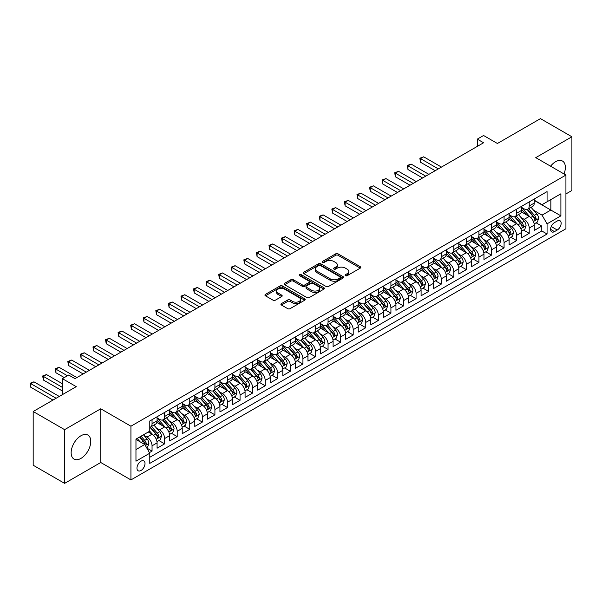 <?xml version="1.0" encoding="UTF-8"?>
<svg xmlns="http://www.w3.org/2000/svg" width="602" height="602" viewBox="0 0 602 602"><rect width="100%" height="100%" fill="white"/><g stroke="black" fill="none" stroke-linecap="round" stroke-linejoin="round"><path stroke-width="0.9" d="M345.45 275.686A1.219 0.707 0 0 0 347.173 275.686L360.289 268.116A1.746 1.008 0 0 0 360.794 267.408A1.746 1.008 0 0 0 360.289 266.694L338.076 253.871A1.746 1.008 0 0 0 335.607 253.871L322.491 261.441A1.219 0.707 0 0 0 322.138 261.938A1.219 0.707 0 0 0 322.491 262.434A1.219 0.707 0 0 0 324.222 262.434L325.915 261.456A5.584 3.221 0 0 1 333.817 261.456L335.668 262.525A5.584 3.221 0 0 1 337.301 264.805A5.584 3.221 0 0 1 335.668 267.085L333.967 268.063A1.219 0.707 0 0 0 333.613 268.567A1.219 0.707 0 0 0 333.967 269.064A1.219 0.707 0 0 0 335.698 269.064L337.391 268.086A5.584 3.221 0 0 1 345.292 268.086L347.143 269.154A5.584 3.221 0 0 1 348.776 271.434A5.584 3.221 0 0 1 347.143 273.714L345.45 274.693A1.219 0.707 0 0 0 345.089 275.189A1.219 0.707 0 0 0 345.45 275.686L345.45 274.693M80.954 458.4A13.869 8.007 120 0 0 90.014 446.18A13.869 8.007 120 0 0 87.892 435.065A13.869 8.007 120 0 0 80.954 435.758A13.869 8.007 120 0 0 71.894 447.978A13.869 8.007 120 0 0 74.023 459.085A13.869 8.007 120 0 0 80.954 458.4M563.999 173.948A13.869 8.007 120 0 0 562.494 161.058A13.869 8.007 120 0 0 555.556 161.742A13.869 8.007 120 0 0 550.567 166.197M140.988 470.486A5.689 3.288 120 0 0 144.706 465.474A5.689 3.288 120 0 0 143.833 460.914A5.689 3.288 120 0 0 140.988 461.192A5.689 3.288 120 0 0 137.271 466.211A5.689 3.288 120 0 0 138.144 470.772A5.689 3.288 120 0 0 140.988 470.486M281.427 303.596A1.746 1.008 0 0 0 280.916 304.311A1.746 1.008 0 0 0 281.427 305.026L287.666 308.623A1.746 1.008 0 0 0 290.134 308.623L304.695 300.217A1.746 1.008 0 0 0 305.206 299.503A1.746 1.008 0 0 0 304.695 298.788L282.481 285.965A1.746 1.008 0 0 0 280.013 285.965L265.452 294.37A1.746 1.008 0 0 0 264.94 295.085A1.746 1.008 0 0 0 265.452 295.8L272.977 300.142A1.746 1.008 0 0 0 275.445 300.142L281.676 296.545A1.746 1.008 0 0 0 282.188 295.83A1.746 1.008 0 0 0 281.676 295.123L277.943 292.963A4.665 2.694 0 0 1 276.574 291.059A4.665 2.694 0 0 1 279.456 288.569A4.665 2.694 0 0 1 284.543 289.156L299.171 297.599A4.665 2.694 0 0 1 300.541 299.503A4.665 2.694 0 0 1 297.659 301.993A4.665 2.694 0 0 1 292.564 301.406L290.134 299.999A1.746 1.008 0 0 0 287.666 299.999L281.427 303.596L281.427 305.026L287.666 301.452L287.666 299.999M565.925 193.934L571.9 190.488L571.9 136.774L540.468 118.632L497.41 143.487L483.579 135.503L477.296 139.137L483.579 142.764L74.979 378.666L68.696 375.038L62.412 378.666L62.412 394.634M64.61 429.655L64.61 483.368L100.752 462.502L100.752 408.788L64.61 429.655L33.178 411.512L76.243 386.65L62.412 378.666M100.752 408.788L130.927 426.208L565.925 175.062L565.925 228.775L130.927 479.922L130.927 426.208M571.9 136.774L535.757 157.641L565.925 175.062M326.043 286.462A1.746 1.008 0 0 0 328.511 286.462L343.072 278.056A1.746 1.008 0 0 0 343.584 277.341A1.746 1.008 0 0 0 343.072 276.634L320.858 263.811A1.746 1.008 0 0 0 318.39 263.811L303.829 272.217A1.746 1.008 0 0 0 303.318 272.924A1.746 1.008 0 0 0 303.829 273.639L326.043 286.462M300.059 275.949A1.219 0.707 0 0 1 301.301 276.122L323.861 289.148L309.323 297.546A1.746 1.008 0 0 1 306.854 297.546L284.641 284.716L284.641 283.294A1.746 1.008 0 0 0 284.129 284.009A1.746 1.008 0 0 0 284.641 284.716M284.641 283.294L290.871 279.697A1.746 1.008 0 0 1 293.34 279.697L302.347 284.897A1.746 1.008 0 0 0 304.815 284.897L308.946 282.511A1.746 1.008 0 0 0 309.458 281.796A1.746 1.008 0 0 0 308.946 281.089L299.57 275.671A1.219 0.707 0 0 1 299.217 275.174A1.219 0.707 0 0 1 299.969 274.52A1.219 0.707 0 0 1 301.301 274.67L323.884 287.711A1.746 1.008 0 0 1 324.395 288.426A1.746 1.008 0 0 1 323.884 289.133L323.884 287.711M64.61 483.368L33.178 465.226L33.178 411.512M149.439 452.614L152.05 451.109L146.835 448.091M143.863 435.276L147.023 437.097A7.111 4.109 60 0 1 152.05 445.811L157.077 442.906L157.077 448.204L164.624 443.847L158.905 440.544M156.437 428.014L159.59 429.836A7.111 4.109 60 0 1 164.624 438.549L169.651 435.645L169.651 440.942L177.199 436.585L171.472 433.289M169.011 420.76L172.164 422.581A7.111 4.109 60 0 1 177.199 431.288L182.225 428.383L182.225 433.688L189.765 429.331L184.046 426.028M181.578 413.499L184.739 415.32A7.111 4.109 60 0 1 189.765 424.034L194.8 421.129L194.8 426.427L202.34 422.07L196.621 418.766M194.153 406.237L197.313 408.066A7.111 4.109 60 0 1 202.34 416.772L207.366 413.867L207.366 419.165L214.914 414.816L209.195 411.512M206.727 398.983L209.88 400.804A7.111 4.109 60 0 1 214.914 409.518L219.941 406.613L219.941 411.911L227.481 407.554L221.762 404.251M219.301 391.721L222.454 393.542A7.111 4.109 60 0 1 227.481 402.256L232.515 399.352L232.515 404.649L240.055 400.3L234.336 396.996M231.868 384.467L235.028 386.288A7.111 4.109 60 0 1 240.055 394.995L245.082 392.098L245.082 397.395L252.629 393.038L246.91 389.735M244.442 377.206L247.603 379.027A7.111 4.109 60 0 1 252.629 387.741L257.656 384.836L257.656 390.134L265.204 385.777L259.477 382.481M257.016 369.952L260.169 371.773A7.111 4.109 60 0 1 265.204 380.479L270.23 377.574L270.23 382.88L277.77 378.523L272.051 375.219M269.591 362.69L272.744 364.511A7.111 4.109 60 0 1 277.77 373.225L282.805 370.32L282.805 375.618L290.345 371.261L284.626 367.957M282.157 355.428L285.318 357.257A7.111 4.109 60 0 1 290.345 365.963L295.371 363.059L295.371 368.356L302.919 364.007L297.2 360.703M294.732 348.174L297.885 349.995A7.111 4.109 60 0 1 302.919 358.702L307.946 355.805L307.946 361.102L315.493 356.745L309.767 353.442M307.306 340.913L310.459 342.734A7.111 4.109 60 0 1 315.493 351.448L320.52 348.543L320.52 353.841L328.06 349.484L322.341 346.188M319.873 333.658L323.033 335.48A7.111 4.109 60 0 1 328.06 344.186L333.094 341.281L333.094 346.586L340.634 342.229L334.915 338.926M332.447 326.397L335.607 328.218A7.111 4.109 60 0 1 340.634 336.932L345.661 334.027L345.661 339.325L353.208 334.968L347.489 331.664M345.021 319.135L348.174 320.964A7.111 4.109 60 0 1 353.208 329.67L358.235 326.766L358.235 332.063L365.775 327.714L360.056 324.41M357.596 311.881L360.748 313.702A7.111 4.109 60 0 1 365.775 322.416L370.809 319.512L370.809 324.809L378.349 320.452L372.63 317.149M370.162 304.62L373.323 306.441A7.111 4.109 60 0 1 378.349 315.155L383.376 312.25L383.376 317.547L390.924 313.198L385.205 309.895M382.737 297.365L385.897 299.186A7.111 4.109 60 0 1 390.924 307.893L395.95 304.996L395.95 310.293L403.498 305.936L397.772 302.633M395.311 290.104L398.464 291.925A7.111 4.109 60 0 1 403.498 300.639L408.525 297.734L408.525 303.032L416.065 298.675L410.346 295.371M407.885 282.85L411.038 284.671A7.111 4.109 60 0 1 416.065 293.377L421.099 290.473L421.099 295.778L428.639 291.421L422.92 288.117M420.452 275.588L423.612 277.409A7.111 4.109 60 0 1 428.639 286.123L433.666 283.218L433.666 288.516L441.213 284.159L435.494 280.856M433.026 268.326L436.179 270.155A7.111 4.109 60 0 1 441.213 278.861L446.24 275.957L446.24 281.254L453.788 276.905L448.061 273.601M445.6 261.072L448.753 262.893A7.111 4.109 60 0 1 453.788 271.6L458.814 268.703L458.814 274L466.354 269.643L460.635 266.34M458.167 253.811L461.328 255.632A7.111 4.109 60 0 1 466.354 264.346L471.389 261.441L471.389 266.739L478.929 262.382L473.21 259.086M470.741 246.557L473.902 248.378A7.111 4.109 60 0 1 478.929 257.084L483.955 254.179L483.955 259.485L491.503 255.128L485.784 251.824M483.316 239.295L486.469 241.116A7.111 4.109 60 0 1 491.503 249.83L496.53 246.925L496.53 252.223L504.07 247.866L498.351 244.562M495.89 232.033L499.043 233.862A7.111 4.109 60 0 1 504.07 242.568L509.104 239.664L509.104 244.961L516.644 240.612L510.925 237.308M508.457 224.779L511.617 226.6A7.111 4.109 60 0 1 516.644 235.314L521.671 232.41L521.671 237.707L529.218 233.35L529.218 228.053A7.111 4.109 -120 0 0 524.192 219.339L521.031 217.518M523.499 230.047L529.218 233.35M157.077 442.906A7.111 4.109 -120 0 0 152.05 434.192L148.28 432.018M169.651 435.645A7.111 4.109 -120 0 0 164.624 426.938L156.851 422.446M182.225 428.383A7.111 4.109 -120 0 0 177.199 419.677L169.418 415.184M194.8 421.129A7.111 4.109 -120 0 0 189.765 412.415L181.992 407.93M207.366 413.867A7.111 4.109 -120 0 0 202.34 405.161L194.566 400.669M219.941 406.613A7.111 4.109 -120 0 0 214.914 397.899L207.133 393.415M232.515 399.352A7.111 4.109 -120 0 0 227.481 390.645L219.707 386.153M245.082 392.098A7.111 4.109 -120 0 0 240.055 383.384L232.282 378.899M257.656 384.836A7.111 4.109 -120 0 0 252.629 376.122L244.856 371.637M270.23 377.574A7.111 4.109 -120 0 0 265.204 368.868L257.423 364.376M282.805 370.32A7.111 4.109 -120 0 0 277.77 361.606L269.997 357.121M295.371 363.059A7.111 4.109 -120 0 0 290.345 354.352L282.571 349.86M307.946 355.805A7.111 4.109 -120 0 0 302.919 347.091L295.146 342.606M320.52 348.543A7.111 4.109 -120 0 0 315.493 339.837L307.712 335.344M333.094 341.281A7.111 4.109 -120 0 0 328.06 332.575L320.287 328.082M345.661 334.027A7.111 4.109 -120 0 0 340.634 325.313L332.861 320.828M358.235 326.766A7.111 4.109 -120 0 0 353.208 318.059L345.428 313.567M370.809 319.512A7.111 4.109 -120 0 0 365.775 310.798L358.002 306.313M383.376 312.25A7.111 4.109 -120 0 0 378.349 303.543L370.576 299.051M395.95 304.996A7.111 4.109 -120 0 0 390.924 296.282L383.15 291.797M408.525 297.734A7.111 4.109 -120 0 0 403.498 289.02L395.717 284.535M421.099 290.473A7.111 4.109 -120 0 0 416.065 281.766L408.291 277.274M433.666 283.218A7.111 4.109 -120 0 0 428.639 274.504L420.866 270.02M446.24 275.957A7.111 4.109 -120 0 0 441.213 267.25L433.44 262.758M458.814 268.703A7.111 4.109 -120 0 0 453.788 259.989L446.007 255.504M471.389 261.441A7.111 4.109 -120 0 0 466.354 252.735L458.581 248.242M483.955 254.179A7.111 4.109 -120 0 0 478.929 245.473L471.155 240.981M496.53 246.925A7.111 4.109 -120 0 0 491.503 238.211L483.722 233.726M509.104 239.664A7.111 4.109 -120 0 0 504.07 230.957L496.296 226.465M521.671 232.41A7.111 4.109 -120 0 0 516.644 223.696L508.871 219.211M557.256 221.009L554.487 222.612A5.508 3.183 120 0 0 550.89 227.466A5.508 3.183 120 0 0 551.733 231.883A5.508 3.183 120 0 0 554.487 231.612L557.256 230.009A5.508 3.183 120 0 0 560.853 225.156A5.508 3.183 120 0 0 560.01 220.738A5.508 3.183 120 0 0 557.256 221.009M135.962 449.581L144.758 444.502L149.785 453.208L149.785 463.374L547.067 234.005L547.067 223.839L542.041 215.132L533.605 210.264M149.785 453.208L135.962 461.192L135.962 439.129L149.785 431.145L149.785 420.986L547.067 191.617L547.067 201.775L560.898 193.791L560.898 215.855L547.067 223.839M157.077 417.931L159.59 419.383A7.111 4.109 60 0 0 163.15 419.737L168.176 416.832A7.111 4.109 -120 0 0 169.651 413.582L169.651 409.518M169.651 410.677L172.164 412.129A7.111 4.109 60 0 0 175.724 412.483L180.75 409.578A7.111 4.109 -120 0 0 182.225 406.32L182.225 402.256M182.225 403.415L184.739 404.868A7.111 4.109 60 0 0 188.291 405.221L193.325 402.317A7.111 4.109 -120 0 0 194.8 399.066L194.8 394.995M194.8 396.161L197.313 397.613A7.111 4.109 60 0 0 200.865 397.96L205.899 395.062A7.111 4.109 -120 0 0 207.366 391.804L207.366 387.741M207.366 388.9L209.88 390.352A7.111 4.109 60 0 0 213.439 390.706L218.466 387.801A7.111 4.109 -120 0 0 219.941 384.543L219.941 380.479M219.941 381.645L222.454 383.09A7.111 4.109 60 0 0 226.013 383.444L231.04 380.539A7.111 4.109 -120 0 0 232.515 377.288L232.515 373.225M232.515 374.384L235.028 375.836A7.111 4.109 60 0 0 238.58 376.19L243.614 373.285A7.111 4.109 -120 0 0 245.082 370.027L245.082 365.963M245.082 367.122L247.603 368.575A7.111 4.109 60 0 0 251.154 368.928L256.181 366.024A7.111 4.109 -120 0 0 257.656 362.773L257.656 358.702M257.656 359.868L260.169 361.32A7.111 4.109 60 0 0 263.729 361.674L268.755 358.769A7.111 4.109 -120 0 0 270.23 355.511L270.23 351.448M270.23 352.606L272.744 354.059A7.111 4.109 60 0 0 276.303 354.412L281.33 351.508A7.111 4.109 -120 0 0 282.805 348.249L282.805 344.186M282.805 345.352L285.318 346.805A7.111 4.109 60 0 0 288.87 347.151L293.904 344.246A7.111 4.109 -120 0 0 295.371 340.995L295.371 336.932M295.371 338.091L297.885 339.543A7.111 4.109 60 0 0 301.444 339.897L306.471 336.992A7.111 4.109 -120 0 0 307.946 333.734L307.946 329.67M307.946 330.829L310.459 332.281A7.111 4.109 60 0 0 314.018 332.635L319.045 329.73A7.111 4.109 -120 0 0 320.52 326.48L320.52 322.409M320.52 323.575L323.033 325.027A7.111 4.109 60 0 0 326.585 325.381L331.619 322.476A7.111 4.109 -120 0 0 333.094 319.218L333.094 315.155M333.094 316.313L335.607 317.766A7.111 4.109 60 0 0 339.159 318.119L344.193 315.215A7.111 4.109 -120 0 0 345.661 311.964L345.661 307.893M345.661 309.059L348.174 310.512A7.111 4.109 60 0 0 351.734 310.858L356.76 307.961A7.111 4.109 -120 0 0 358.235 304.702L358.235 300.639M358.235 301.798L360.748 303.25A7.111 4.109 60 0 0 364.308 303.604L369.335 300.699A7.111 4.109 -120 0 0 370.809 297.441L370.809 293.377M370.809 294.544L373.323 295.988A7.111 4.109 60 0 0 376.875 296.342L381.909 293.437A7.111 4.109 -120 0 0 383.376 290.187L383.376 286.123M383.376 287.282L385.897 288.734A7.111 4.109 60 0 0 389.449 289.088L394.476 286.183A7.111 4.109 -120 0 0 395.95 282.925L395.95 278.861M395.95 280.02L398.464 281.473A7.111 4.109 60 0 0 402.023 281.826L407.05 278.922A7.111 4.109 -120 0 0 408.525 275.671L408.525 271.6M408.525 272.766L411.038 274.219A7.111 4.109 60 0 0 414.597 274.565L419.624 271.668A7.111 4.109 -120 0 0 421.099 268.409L421.099 264.346M421.099 265.505L423.612 266.957A7.111 4.109 60 0 0 427.164 267.311L432.198 264.406A7.111 4.109 -120 0 0 433.666 261.148L433.666 257.084M433.666 258.25L436.179 259.695A7.111 4.109 60 0 0 439.738 260.049L444.765 257.144A7.111 4.109 -120 0 0 446.24 253.893L446.24 249.83M446.24 250.989L448.753 252.441A7.111 4.109 60 0 0 452.313 252.795L457.339 249.89A7.111 4.109 -120 0 0 458.814 246.632L458.814 242.568M458.814 243.727L461.328 245.18A7.111 4.109 60 0 0 464.887 245.533L469.914 242.629A7.111 4.109 -120 0 0 471.389 239.378L471.389 235.307M471.389 236.473L473.902 237.925A7.111 4.109 60 0 0 477.454 238.279L482.488 235.374A7.111 4.109 -120 0 0 483.955 232.116L483.955 228.053M483.955 229.212L486.469 230.664A7.111 4.109 60 0 0 490.028 231.017L495.055 228.113A7.111 4.109 -120 0 0 496.53 224.855L496.53 220.791M496.53 221.957L499.043 223.41A7.111 4.109 60 0 0 502.602 223.756L507.629 220.859A7.111 4.109 -120 0 0 509.104 217.6L509.104 213.537M509.104 214.696L511.617 216.148A7.111 4.109 60 0 0 515.169 216.502L520.203 213.597A7.111 4.109 -120 0 0 521.671 210.339L521.671 206.275M149.785 457.279L541.792 230.957L541.792 226.096L534.245 230.446L534.245 225.148A7.111 4.109 -120 0 0 529.218 216.442L521.445 211.949M521.671 207.434L524.192 208.886A7.111 4.109 -120 0 0 527.743 209.24A7.111 4.109 -120 0 0 529.218 205.989L529.218 201.918M527.743 209.24L532.77 206.335A7.111 4.109 -120 0 0 534.245 203.085L534.245 199.021M152.05 419.677L152.05 423.74A7.111 4.109 60 0 1 150.575 426.999A7.111 4.109 60 0 1 149.785 427.285M150.575 426.999L155.609 424.094A7.111 4.109 -120 0 0 157.077 420.836L157.077 416.772M164.624 412.415L164.624 416.486A7.111 4.109 60 0 1 163.15 419.737M177.199 405.161L177.199 409.225A7.111 4.109 60 0 1 175.724 412.483M189.765 397.899L189.765 401.963A7.111 4.109 60 0 1 188.291 405.221M202.34 390.645L202.34 394.709A7.111 4.109 60 0 1 200.865 397.96M214.914 383.384L214.914 387.447A7.111 4.109 60 0 1 213.439 390.706M227.481 376.122L227.481 380.193A7.111 4.109 60 0 1 226.013 383.444M240.055 368.868L240.055 372.931A7.111 4.109 60 0 1 238.58 376.19M252.629 361.606L252.629 365.67A7.111 4.109 60 0 1 251.154 368.928M265.204 354.352L265.204 358.416A7.111 4.109 60 0 1 263.729 361.674M277.77 347.091L277.77 351.154A7.111 4.109 60 0 1 276.303 354.412M290.345 339.829L290.345 343.9A7.111 4.109 60 0 1 288.87 347.151M302.919 332.575L302.919 336.638A7.111 4.109 60 0 1 301.444 339.897M315.493 325.313L315.493 329.384A7.111 4.109 60 0 1 314.018 332.635M328.06 318.059L328.06 322.123A7.111 4.109 60 0 1 326.585 325.381M340.634 310.798L340.634 314.861A7.111 4.109 60 0 1 339.159 318.119M353.208 303.543L353.208 307.607A7.111 4.109 60 0 1 351.734 310.858M365.775 296.282L365.775 300.345A7.111 4.109 60 0 1 364.308 303.604M378.349 289.02L378.349 293.091A7.111 4.109 60 0 1 376.875 296.342M390.924 281.766L390.924 285.83A7.111 4.109 60 0 1 389.449 289.088M403.498 274.504L403.498 278.568A7.111 4.109 60 0 1 402.023 281.826M416.065 267.25L416.065 271.314A7.111 4.109 60 0 1 414.597 274.565M428.639 259.989L428.639 264.052A7.111 4.109 60 0 1 427.164 267.311M441.213 252.727L441.213 256.798A7.111 4.109 60 0 1 439.738 260.049M453.788 245.473L453.788 249.537A7.111 4.109 60 0 1 452.313 252.795M466.354 238.211L466.354 242.275A7.111 4.109 60 0 1 464.887 245.533M478.929 230.957L478.929 235.021A7.111 4.109 60 0 1 477.454 238.279M491.503 223.696L491.503 227.759A7.111 4.109 60 0 1 490.028 231.017M504.07 216.442L504.07 220.505A7.111 4.109 60 0 1 502.602 223.756M516.644 209.18L516.644 213.243A7.111 4.109 60 0 1 515.169 216.502M516.644 235.314L516.644 240.612M504.07 242.568L504.07 247.866M491.503 249.83L491.503 255.128M478.929 257.084L478.929 262.382M466.354 264.346L466.354 269.643M453.788 271.6L453.788 276.905M441.213 278.861L441.213 284.159M428.639 286.123L428.639 291.421M416.065 293.377L416.065 298.675M403.498 300.639L403.498 305.936M390.924 307.893L390.924 313.198M378.349 315.155L378.349 320.452M365.775 322.416L365.775 327.714M353.208 329.67L353.208 334.968M340.634 336.932L340.634 342.229M328.06 344.186L328.06 349.484M315.493 351.448L315.493 356.745M302.919 358.702L302.919 364.007M290.345 365.963L290.345 371.261M277.77 373.225L277.77 378.523M265.204 380.479L265.204 385.777M252.629 387.741L252.629 393.038M240.055 394.995L240.055 400.3M227.481 402.256L227.481 407.554M214.914 409.518L214.914 414.816M202.34 416.772L202.34 422.07M189.765 424.034L189.765 429.331M177.199 431.288L177.199 436.585M164.624 438.549L164.624 443.847M152.05 445.811L152.05 451.109M144.758 444.502L135.962 439.422M542.041 215.132L550.845 210.053L550.845 199.601L560.898 193.791M534.245 200.466L560.898 215.855M534.245 200.18L542.041 204.68L547.067 201.775M100.752 462.502L130.927 479.922M477.296 139.137L477.296 146.391M536.066 222.793L541.792 226.096M541.792 230.957L547.067 234.005M345.932 275.859L347.143 275.167A5.584 3.221 0 0 0 348.776 272.887L348.776 271.434M337.301 264.805L337.301 266.257A5.584 3.221 0 0 1 335.668 268.537L334.456 269.237M360.259 268.131L338.076 255.323A1.746 1.008 0 0 0 335.607 255.323L322.981 262.607M343.05 278.071L320.858 265.256A1.746 1.008 0 0 0 318.39 265.256L303.852 273.654M339.987 277.846A1.219 0.707 0 0 0 340.341 277.341A1.219 0.707 0 0 0 339.987 276.845L320.49 265.587A1.219 0.707 0 0 0 318.759 265.587L316.968 266.626A5.584 3.221 0 0 0 315.335 268.906A5.584 3.221 0 0 0 316.968 271.178L330.302 278.877A5.584 3.221 0 0 0 338.196 278.877L339.987 277.846L339.987 279.298A1.219 0.707 0 0 0 340.341 278.794L340.341 277.341M315.335 268.906L315.335 270.351A5.584 3.221 0 0 0 316.968 272.631L316.968 271.178M339.987 279.298L338.196 280.329A5.584 3.221 0 0 1 330.302 280.329L316.968 272.631M284.663 284.731L290.871 281.149L290.871 279.697M309.458 281.796L309.458 283.249A1.746 1.008 0 0 1 308.946 283.963L304.815 286.349A1.746 1.008 0 0 1 302.347 286.349L293.34 281.149A1.746 1.008 0 0 0 290.871 281.149M311.693 290.292A4.665 2.694 0 0 0 316.78 290.879A4.665 2.694 0 0 0 319.662 288.388A4.665 2.694 0 0 0 318.3 286.484L313.145 283.504A1.746 1.008 0 0 0 310.677 283.504L306.546 285.897A1.746 1.008 0 0 0 306.034 286.605A1.746 1.008 0 0 0 306.546 287.32L311.693 290.292L311.693 291.744A4.665 2.694 0 0 0 316.78 292.331A4.665 2.694 0 0 0 319.662 289.84L319.662 288.388M306.034 286.605L306.034 288.057A1.746 1.008 0 0 0 306.546 288.772L306.546 287.32M311.693 291.744L306.546 288.772M300.541 299.503L300.541 300.955A4.665 2.694 0 0 1 297.659 303.446A4.665 2.694 0 0 1 292.564 302.859L290.134 301.452A1.746 1.008 0 0 0 287.666 301.452M276.574 291.059L276.574 292.512A4.665 2.694 0 0 0 277.943 294.416L277.943 292.963M281.676 295.123L281.676 296.545L277.943 294.416M304.672 300.232L282.481 287.417A1.746 1.008 0 0 0 280.013 287.417L265.474 295.808M534.14 223.906L537.39 222.025L538.647 218.398A4.711 2.717 -120 0 0 536.811 213.973L531.069 207.321M529.918 216.901L523.1 209.014A13.605 7.856 -120 0 0 521.671 207.517M526.178 214.688L522.37 210.271A11.287 6.517 -120 0 0 521.671 209.511M441.462 167.078L423.673 156.813L420.527 158.627L420.527 162.254L435.178 170.712M527.104 209.496L532.913 216.223A4.711 2.717 60 0 1 534.591 219.467C535.298 220.415 535.803 220.129 536.104 218.601A4.711 2.717 -120 0 0 534.425 215.35L528.676 208.706M527.442 209.391L533.688 216.615A2.4 1.385 60 0 1 534.29 217.555L536.104 218.601M534.591 219.467L534.937 220.031M420.527 162.254L419.842 158.228L438.316 168.899M419.842 158.228L423.673 156.813M521.565 231.16L524.816 229.287L526.073 225.66A4.711 2.717 -120 0 0 524.237 221.235L518.495 214.583M517.344 224.155L510.534 216.268A13.605 7.856 -120 0 0 509.104 214.771M513.611 221.942L509.796 217.533A11.287 6.517 -120 0 0 509.104 216.773M428.887 174.339L411.098 164.068L407.96 165.881L407.96 169.516L422.604 177.966M514.529 216.758L520.339 223.485A4.711 2.717 60 0 1 522.024 226.728C522.732 227.676 523.236 227.383 523.529 225.855A4.711 2.717 -120 0 0 521.851 222.612L516.11 215.96M514.876 216.645L521.114 223.876A2.4 1.385 60 0 1 521.723 224.809L523.529 225.855M522.024 226.728L522.363 227.285M407.96 169.516L407.268 165.482L425.749 176.153M407.268 165.482L411.098 164.068M508.999 238.422L512.242 236.548L513.498 232.914A4.711 2.717 -120 0 0 511.67 228.489L505.921 221.837M504.769 231.416L497.959 223.53A13.605 7.856 -120 0 0 496.53 222.033M501.037 229.204L497.222 224.787A11.287 6.517 -120 0 0 496.53 224.034M416.321 181.601L398.532 171.329L395.386 173.143L395.386 176.77L410.03 185.228M501.963 224.012L507.772 230.739A4.711 2.717 60 0 1 509.45 233.99C510.157 234.938 510.662 234.645 510.955 233.117A4.711 2.717 -120 0 0 509.277 229.874L503.535 223.222M502.301 223.906L508.547 231.13A2.4 1.385 60 0 1 509.149 232.071L510.955 233.117M509.45 233.99L509.789 234.547M395.386 176.77L394.694 172.744L413.175 183.414M394.694 172.744L398.532 171.329M496.424 245.676L499.675 243.802L500.932 240.175A4.711 2.717 -120 0 0 499.096 235.751L493.347 229.099M492.203 238.67L485.385 230.784A13.605 7.856 -120 0 0 483.955 229.294M488.463 236.458L484.655 232.048A11.287 6.517 -120 0 0 483.955 231.288M403.746 188.855L385.957 178.583L382.812 180.397L382.812 184.031L397.463 192.482M489.388 231.273L495.198 238.001A4.711 2.717 60 0 1 496.876 241.244C497.583 242.192 498.087 241.906 498.388 240.371A4.711 2.717 -120 0 0 496.703 237.128L490.961 230.476M489.727 231.16L495.973 238.392A2.4 1.385 60 0 1 496.575 239.333L498.388 240.371M496.876 241.244L497.222 241.801M382.812 184.031L382.119 179.998L400.601 190.668M382.119 179.998L385.957 178.583M483.85 252.938L487.101 251.064L488.357 247.43A4.711 2.717 -120 0 0 486.521 243.005L480.78 236.36M479.628 245.932L472.818 238.046A13.605 7.856 -120 0 0 471.389 236.548M475.889 243.72L472.081 239.31A11.287 6.517 -120 0 0 471.389 238.55M391.172 196.117L373.383 185.845L370.245 187.658L370.245 191.285L384.889 199.744M476.814 238.535L482.623 245.255A4.711 2.717 60 0 1 484.301 248.506C485.016 249.454 485.513 249.16 485.814 247.633A4.711 2.717 -120 0 0 484.136 244.389L478.387 237.737M477.153 238.422L483.398 245.646A2.4 1.385 60 0 1 484.008 246.587L485.814 247.633M484.301 248.506L484.648 249.062M370.245 191.285L369.553 187.26L388.034 197.93M369.553 187.26L373.383 185.845M471.276 260.199L474.526 258.318L475.783 254.691A4.711 2.717 -120 0 0 473.947 250.266L468.206 243.614M467.054 253.194L460.244 245.3A13.605 7.856 -120 0 0 458.814 243.81M463.322 250.974L459.507 246.564A11.287 6.517 -120 0 0 458.814 245.804M378.598 203.371L360.809 193.099L357.671 194.92L357.671 198.547L372.314 207.005M464.24 245.789L470.049 252.516A4.711 2.717 60 0 1 471.735 255.76C472.442 256.708 472.946 256.422 473.24 254.894A4.711 2.717 -120 0 0 471.562 251.644L465.82 244.991M464.586 245.684L470.824 252.908A2.4 1.385 60 0 1 471.434 253.848L473.24 254.894M471.735 255.76L472.073 256.324M357.671 198.547L356.978 194.521L375.46 205.184M356.978 194.521L360.809 193.099M458.709 267.454L461.952 265.58L463.209 261.953A4.711 2.717 -120 0 0 461.38 257.528L455.631 250.876M454.48 260.448L447.67 252.562A13.605 7.856 -120 0 0 446.24 251.064M450.747 258.235L446.94 253.826A11.287 6.517 -120 0 0 446.24 253.066M366.031 210.632L348.242 200.361L345.096 202.174L345.096 205.801L359.74 214.259M451.673 253.051L457.482 259.778A4.711 2.717 60 0 1 459.16 263.021C459.868 263.969 460.372 263.676 460.665 262.148A4.711 2.717 -120 0 0 458.987 258.905L453.246 252.253M452.012 252.938L458.257 260.169A2.4 1.385 60 0 1 458.859 261.102L460.665 262.148M459.16 263.021L459.507 263.578M345.096 205.801L344.404 201.775L362.886 212.446M344.404 201.775L348.242 200.361M446.135 274.715L449.385 272.834L450.642 269.207A4.711 2.717 -120 0 0 448.806 264.782L443.064 258.13M441.913 267.709L435.096 259.823A13.605 7.856 -120 0 0 433.666 258.326M438.173 265.497L434.366 261.08A11.287 6.517 -120 0 0 433.666 260.327M353.457 217.886L335.668 207.622L332.522 209.436L332.522 213.063L347.173 221.521M439.099 260.305L444.908 267.032A4.711 2.717 60 0 1 446.586 270.283C447.294 271.224 447.798 270.938 448.099 269.41A4.711 2.717 -120 0 0 446.421 266.159L440.672 259.515M439.437 260.199L445.683 267.423A2.4 1.385 60 0 1 446.285 268.364L448.099 269.41M446.586 270.283L446.932 270.84M332.522 213.063L331.83 209.037L350.311 219.707M331.83 209.037L335.668 207.622M433.56 281.969L436.811 280.096L438.068 276.468A4.711 2.717 -120 0 0 436.232 272.044L430.49 265.392M429.339 274.963L422.529 267.077A13.605 7.856 -120 0 0 421.099 265.587M425.599 272.751L421.791 268.341A11.287 6.517 -120 0 0 421.099 267.581M340.882 225.148L323.093 214.876L319.955 216.69L319.955 220.324L334.599 228.775M426.525 267.566L432.334 274.294A4.711 2.717 60 0 1 434.019 277.537C434.727 278.485 435.223 278.192 435.524 276.664A4.711 2.717 -120 0 0 433.846 273.421L428.097 266.769M426.871 267.454L433.109 274.685A2.4 1.385 60 0 1 433.718 275.626L435.524 276.664M434.019 277.537L434.358 278.094M319.955 220.324L319.263 216.291L337.745 226.962M319.263 216.291L323.093 214.876M420.994 289.231L424.237 287.357L425.494 283.723A4.711 2.717 -120 0 0 423.657 279.298L417.916 272.653M416.765 282.225L409.954 274.339A13.605 7.856 -120 0 0 408.525 272.841M413.032 280.013L409.217 275.603A11.287 6.517 -120 0 0 408.525 274.843M328.316 232.41L310.527 222.138L307.381 223.952L307.381 227.579L322.025 236.037M413.95 274.821L419.767 281.548A4.711 2.717 60 0 1 421.445 284.799C422.152 285.747 422.657 285.453 422.95 283.926A4.711 2.717 -120 0 0 421.272 280.683L415.531 274.03M414.296 274.715L420.535 281.939A2.4 1.385 60 0 1 421.144 282.88L422.95 283.926M421.445 284.799L421.784 285.356M307.381 227.579L306.689 223.553L325.17 234.223M306.689 223.553L310.527 222.138M408.419 296.485L411.67 294.611L412.927 290.984A4.711 2.717 -120 0 0 411.091 286.56L405.342 279.907M404.19 289.487L397.38 281.593A13.605 7.856 -120 0 0 395.95 280.103M400.458 287.267L396.65 282.857A11.287 6.517 -120 0 0 395.95 282.097M315.741 239.664L297.952 229.392L294.807 231.213L294.807 234.84L309.451 243.298M401.383 282.082L407.193 288.81A4.711 2.717 60 0 1 408.871 292.053C409.578 293.001 410.082 292.715 410.383 291.187A4.711 2.717 -120 0 0 408.698 287.937L402.956 281.284M401.722 281.969L407.968 289.201A2.4 1.385 60 0 1 408.57 290.141L410.383 291.187M408.871 292.053L409.217 292.617M294.807 234.84L294.115 230.807L312.596 241.477M294.115 230.807L297.952 229.392M395.845 303.747L399.096 301.873L400.353 298.238A4.711 2.717 -120 0 0 398.516 293.821L392.775 287.169M391.624 296.741L384.806 288.855A13.605 7.856 -120 0 0 383.376 287.357M387.884 294.528L384.076 290.119A11.287 6.517 -120 0 0 383.376 289.359M303.167 246.925L285.378 236.654L282.233 238.467L282.233 242.094L296.884 250.552M388.809 289.344L394.619 296.071A4.711 2.717 60 0 1 396.297 299.314C397.004 300.263 397.508 299.969 397.809 298.442A4.711 2.717 -120 0 0 396.131 295.198L390.382 288.546M389.148 289.231L395.394 296.462A2.4 1.385 60 0 1 395.996 297.396L397.809 298.442M396.297 299.314L396.643 299.871M282.233 242.094L281.548 238.068L300.022 248.739M281.548 238.068L285.378 236.654M383.271 311.008L386.522 309.127L387.778 305.5A4.711 2.717 -120 0 0 385.942 301.075L380.201 294.423M379.049 304.002L372.239 296.116A13.605 7.856 -120 0 0 370.809 294.619M375.317 301.79L371.502 297.373A11.287 6.517 -120 0 0 370.809 296.62M290.593 254.179L272.804 243.915L269.666 245.729L269.666 249.356L284.31 257.814M376.235 296.598L382.044 303.325A4.711 2.717 60 0 1 383.73 306.568C384.437 307.517 384.941 307.231 385.235 305.703A4.711 2.717 -120 0 0 383.557 302.452L377.815 295.808M376.581 296.493L382.819 303.717A2.4 1.385 60 0 1 383.429 304.657L385.235 305.703M383.73 306.568L384.068 307.133M269.666 249.356L268.974 245.33L287.455 256M268.974 245.33L272.804 243.915M370.704 318.262L373.947 316.389L375.204 312.762A4.711 2.717 -120 0 0 373.375 308.337L367.626 301.685M366.475 311.257L359.665 303.37A13.605 7.856 -120 0 0 358.235 301.873M362.743 309.044L358.927 304.635A11.287 6.517 -120 0 0 358.235 303.875M278.026 261.441L260.237 251.169L257.092 252.983L257.092 256.618L271.735 265.068M363.668 303.859L369.477 310.587A4.711 2.717 60 0 1 371.156 313.83C371.863 314.778 372.367 314.485 372.661 312.957A4.711 2.717 -120 0 0 370.982 309.714L365.241 303.062M364.007 303.747L370.253 310.978A2.4 1.385 60 0 1 370.855 311.919L372.661 312.957M371.156 313.83L371.494 314.387M257.092 256.618L256.399 252.584L274.881 263.255M256.399 252.584L260.237 251.169M358.13 325.524L361.381 323.65L362.637 320.016A4.711 2.717 -120 0 0 360.801 315.591L355.052 308.939M353.908 318.518L347.091 310.632A13.605 7.856 -120 0 0 345.661 309.135M350.168 316.306L346.361 311.889A11.287 6.517 -120 0 0 345.661 311.136M265.452 268.703L247.663 258.431L244.517 260.245L244.517 263.872L259.169 272.33M351.094 311.114L356.903 317.841A4.711 2.717 60 0 1 358.581 321.092C359.289 322.04 359.793 321.746 360.094 320.219A4.711 2.717 -120 0 0 358.408 316.976L352.667 310.323M351.433 311.008L357.678 318.232A2.4 1.385 60 0 1 358.28 319.173L360.094 320.219M358.581 321.092L358.927 321.649M244.517 263.872L243.825 259.846L262.306 270.516M243.825 259.846L247.663 258.431M345.556 332.778L348.806 330.904L350.063 327.277A4.711 2.717 -120 0 0 348.227 322.853L342.485 316.2M341.334 325.772L334.524 317.886A13.605 7.856 -120 0 0 333.094 316.396M337.594 323.56L333.786 319.15A11.287 6.517 -120 0 0 333.094 318.39M252.878 275.957L235.089 265.685L231.951 267.499L231.951 271.133L246.594 279.584M338.52 318.375L344.329 325.103A4.711 2.717 60 0 1 346.007 328.346C346.722 329.294 347.219 329.008 347.52 327.473A4.711 2.717 -120 0 0 345.841 324.23L340.092 317.578M338.858 318.262L345.104 325.494A2.4 1.385 60 0 1 345.714 326.434L347.52 327.473M346.007 328.346L346.353 328.903M231.951 271.133L231.258 267.1L249.74 277.77M231.258 267.1L235.089 265.685M332.981 340.04L336.232 338.166L337.489 334.531A4.711 2.717 -120 0 0 335.653 330.107L329.911 323.462M328.76 333.034L321.95 325.148A13.605 7.856 -120 0 0 320.52 323.65M325.027 330.822L321.212 326.412A11.287 6.517 -120 0 0 320.52 325.652M240.303 283.218L222.514 272.947L219.376 274.76L219.376 278.387L234.02 286.845M325.945 325.637L331.755 332.357A4.711 2.717 60 0 1 333.44 335.607C334.148 336.556 334.652 336.262 334.945 334.735A4.711 2.717 -120 0 0 333.267 331.491L327.526 324.839M326.292 325.524L332.53 332.748A2.4 1.385 60 0 1 333.139 333.689L334.945 334.735M333.44 335.607L333.779 336.164M219.376 278.387L218.684 274.361L237.165 285.032M218.684 274.361L222.514 272.947M320.414 347.301L323.658 345.42L324.914 341.793A4.711 2.717 -120 0 0 323.086 337.368L317.337 330.716M316.185 340.296L309.375 332.402A13.605 7.856 -120 0 0 307.946 330.912M312.453 338.083L308.645 333.666A11.287 6.517 -120 0 0 307.946 332.906M227.737 290.473L209.947 280.201L206.802 282.022L206.802 285.649L221.446 294.107M313.379 332.891L319.188 339.618A4.711 2.717 60 0 1 320.866 342.862C321.573 343.81 322.078 343.524 322.371 341.996A4.711 2.717 -120 0 0 320.693 338.745L314.951 332.101M313.717 332.786L319.963 340.01A2.4 1.385 60 0 1 320.565 340.95L322.371 341.996M320.866 342.862L321.212 343.426M206.802 285.649L206.11 281.623L224.591 292.286M206.11 281.623L209.947 280.201M307.84 354.555L311.091 352.682L312.348 349.055A4.711 2.717 -120 0 0 310.512 344.63L304.77 337.978M303.619 347.55L296.801 339.663A13.605 7.856 -120 0 0 295.371 338.166M299.879 345.337L296.071 340.928A11.287 6.517 -120 0 0 295.371 340.168M215.162 297.734L197.373 287.463L194.228 289.276L194.228 292.911L208.879 301.361M300.804 340.153L306.614 346.88A4.711 2.717 60 0 1 308.292 350.123C308.999 351.071 309.503 350.778 309.804 349.25A4.711 2.717 -120 0 0 308.119 346.007L302.377 339.355M301.143 340.04L307.389 347.271A2.4 1.385 60 0 1 307.991 348.204L309.804 349.25M308.292 350.123L308.638 350.68M194.228 292.911L193.535 288.877L212.017 299.548M193.535 288.877L197.373 287.463M295.266 361.817L298.517 359.936L299.773 356.309A4.711 2.717 -120 0 0 297.937 351.884L292.196 345.232M291.044 354.811L284.234 346.925A13.605 7.856 -120 0 0 282.805 345.428M287.304 352.599L283.497 348.182A11.287 6.517 -120 0 0 282.805 347.429M202.588 304.996L184.799 294.724L181.661 296.538L181.661 300.165L196.305 308.623M288.23 347.407L294.039 354.134A4.711 2.717 60 0 1 295.725 357.385C296.432 358.325 296.929 358.039 297.23 356.512A4.711 2.717 -120 0 0 295.552 353.261L289.803 346.617M288.576 347.301L294.814 354.525A2.4 1.385 60 0 1 295.424 355.466L297.23 356.512M295.725 357.385L296.064 357.942M181.661 300.165L180.969 296.139L199.45 306.809M180.969 296.139L184.799 294.724M282.699 369.071L285.942 367.197L287.199 363.57A4.711 2.717 -120 0 0 285.363 359.146L279.621 352.494M278.47 362.065L271.66 354.179A13.605 7.856 -120 0 0 270.23 352.689M274.738 359.853L270.923 355.443A11.287 6.517 -120 0 0 270.23 354.683M190.021 312.25L172.232 301.978L169.087 303.792L169.087 307.426L183.73 315.877M275.656 354.668L281.473 361.396A4.711 2.717 60 0 1 283.151 364.639C283.858 365.587 284.362 365.294 284.656 363.766A4.711 2.717 -120 0 0 282.978 360.523L277.236 353.871M276.002 354.555L282.24 361.787A2.4 1.385 60 0 1 282.85 362.728L284.656 363.766M283.151 364.639L283.489 365.196M169.087 307.426L168.394 303.393L186.876 314.063M168.394 303.393L172.232 301.978M270.125 376.333L273.376 374.459L274.632 370.824A4.711 2.717 -120 0 0 272.796 366.4L267.047 359.755M265.896 369.327L259.086 361.441A13.605 7.856 -120 0 0 257.656 359.943M262.163 367.115L258.356 362.705A11.287 6.517 -120 0 0 257.656 361.945M177.447 319.512L159.658 309.24L156.512 311.053L156.512 314.68L171.156 323.139M263.089 361.922L268.898 368.65A4.711 2.717 60 0 1 270.576 371.901C271.284 372.849 271.788 372.555 272.089 371.028A4.711 2.717 -120 0 0 270.403 367.784L264.662 361.132M263.428 361.817L269.673 369.041A2.4 1.385 60 0 1 270.275 369.982L272.089 371.028M270.576 371.901L270.923 372.457M156.512 314.68L155.82 310.655L174.302 321.325M155.82 310.655L159.658 309.24M257.551 383.587L260.801 381.713L262.058 378.086A4.711 2.717 -120 0 0 260.222 373.661L254.48 367.009M253.329 376.589L246.511 368.695A13.605 7.856 -120 0 0 245.082 367.205M249.589 374.369L245.782 369.959A11.287 6.517 -120 0 0 245.082 369.199M164.873 326.766L147.084 316.494L143.938 318.315L143.938 321.942L158.589 330.4M250.515 369.184L256.324 375.911A4.711 2.717 60 0 1 258.002 379.155C258.709 380.103 259.214 379.817 259.515 378.289A4.711 2.717 -120 0 0 257.837 375.038L252.087 368.386M250.853 369.071L257.099 376.303A2.4 1.385 60 0 1 257.701 377.243L259.515 378.289M258.002 379.155L258.348 379.719M143.938 321.942L143.253 317.916L161.727 328.579M143.253 317.916L147.084 316.494M244.976 390.848L248.227 388.975L249.484 385.34A4.711 2.717 -120 0 0 247.648 380.923L241.906 374.271M240.755 383.843L233.945 375.957A13.605 7.856 -120 0 0 232.515 374.459M237.022 381.63L233.207 377.221A11.287 6.517 -120 0 0 232.515 376.461M152.298 334.027L134.509 323.756L131.371 325.569L131.371 329.196L146.015 337.654M237.94 376.446L243.75 383.173A4.711 2.717 60 0 1 245.435 386.416C246.143 387.364 246.647 387.071 246.94 385.543A4.711 2.717 -120 0 0 245.262 382.3L239.521 375.648M238.287 376.333L244.525 383.564A2.4 1.385 60 0 1 245.134 384.497L246.94 385.543M245.435 386.416L245.774 386.973M131.371 329.196L130.679 325.17L149.161 335.841M130.679 325.17L134.509 323.756M232.41 398.11L235.653 396.229L236.91 392.602A4.711 2.717 -120 0 0 235.081 388.177L229.332 381.525M228.181 391.104L221.37 383.218A13.605 7.856 -120 0 0 219.941 381.721M224.448 388.892L220.633 384.475A11.287 6.517 -120 0 0 219.941 383.722M139.732 341.281L121.943 331.017L118.797 332.831L118.797 336.458L133.441 344.916M225.374 383.7L231.183 390.427A4.711 2.717 60 0 1 232.861 393.67C233.568 394.619 234.073 394.333 234.366 392.805A4.711 2.717 -120 0 0 232.688 389.554L226.946 382.91M225.712 383.594L231.958 390.818A2.4 1.385 60 0 1 232.56 391.759L234.366 392.805M232.861 393.67L233.2 394.235M118.797 336.458L118.105 332.432L136.586 343.102M118.105 332.432L121.943 331.017M219.835 405.364L223.086 403.49L224.343 399.863A4.711 2.717 -120 0 0 222.507 395.439L216.758 388.787M215.614 398.358L208.796 390.472A13.605 7.856 -120 0 0 207.366 388.975M211.874 396.146L208.066 391.736A11.287 6.517 -120 0 0 207.366 390.976M127.157 348.543L109.368 338.271L106.223 340.085L106.223 343.719L120.874 352.17M212.799 390.961L218.609 397.689A4.711 2.717 60 0 1 220.287 400.932C220.994 401.88 221.498 401.587 221.799 400.059A4.711 2.717 -120 0 0 220.114 396.816L214.372 390.164M213.138 390.848L219.384 398.08A2.4 1.385 60 0 1 219.986 399.021L221.799 400.059M220.287 400.932L220.633 401.489M106.223 343.719L105.531 339.686L124.012 350.356M105.531 339.686L109.368 338.271M207.261 412.626L210.512 410.752L211.769 407.118A4.711 2.717 -120 0 0 209.932 402.693L204.191 396.048M203.04 405.62L196.229 397.734A13.605 7.856 -120 0 0 194.8 396.236M199.3 403.408L195.492 398.998A11.287 6.517 -120 0 0 194.8 398.238M114.583 355.805L96.794 345.533L93.656 347.346L93.656 350.974L108.3 359.432M200.225 398.215L206.034 404.943A4.711 2.717 60 0 1 207.713 408.194C208.427 409.142 208.924 408.848 209.225 407.321A4.711 2.717 -120 0 0 207.547 404.077L201.798 397.425M200.564 398.11L206.81 405.334A2.4 1.385 60 0 1 207.419 406.275L209.225 407.321M207.713 408.194L208.059 408.75M93.656 350.974L92.964 346.948L111.445 357.618M92.964 346.948L96.794 345.533M194.687 419.88L197.938 418.006L199.194 414.379A4.711 2.717 -120 0 0 197.358 409.954L191.617 403.302M190.465 412.874L183.655 404.988A13.605 7.856 -120 0 0 182.225 403.498M186.733 410.662L182.918 406.252A11.287 6.517 -120 0 0 182.225 405.492M102.009 363.059L84.22 352.787L81.082 354.601L81.082 358.235L95.726 366.686M187.651 405.477L193.46 412.204A4.711 2.717 60 0 1 195.146 415.448C195.853 416.396 196.357 416.11 196.651 414.582A4.711 2.717 -120 0 0 194.973 411.332L189.231 404.679M187.997 405.364L194.235 412.596A2.4 1.385 60 0 1 194.845 413.536L196.651 414.582M195.146 415.448L195.484 416.005M81.082 358.235L80.39 354.202L98.871 364.872M80.39 354.202L84.22 352.787M182.12 427.142L185.363 425.268L186.62 421.633A4.711 2.717 -120 0 0 184.791 417.209L179.042 410.564M177.891 420.136L171.081 412.25A13.605 7.856 -120 0 0 169.651 410.752M174.159 417.923L170.351 413.514A11.287 6.517 -120 0 0 169.651 412.754M89.442 370.32L71.653 360.049L68.508 361.862L68.508 365.489L83.151 373.947M175.084 412.739L180.893 419.466A4.711 2.717 60 0 1 182.572 422.709C183.279 423.657 183.783 423.364 184.077 421.836A4.711 2.717 -120 0 0 182.398 418.593L176.657 411.941M175.423 412.626L181.669 419.857A2.4 1.385 60 0 1 182.271 420.79L184.077 421.836M182.572 422.709L182.918 423.266M68.508 365.489L67.815 361.463L86.297 372.134M67.815 361.463L71.653 360.049M169.546 434.403L172.797 432.522L174.053 428.895A4.711 2.717 -120 0 0 172.217 424.47L166.476 417.818M165.324 427.397L158.507 419.511A13.605 7.856 -120 0 0 157.077 418.014M161.584 425.185L157.777 420.768A11.287 6.517 -120 0 0 157.077 420.008M76.868 377.574L59.079 367.31L55.933 369.124L55.933 372.751L64.294 377.574M162.51 419.993L168.319 426.72A4.711 2.717 60 0 1 169.997 429.963C170.705 430.912 171.209 430.626 171.51 429.098A4.711 2.717 -120 0 0 169.824 425.847L164.083 419.203M162.849 419.887L169.094 427.111A2.4 1.385 60 0 1 169.696 428.052L171.51 429.098M169.997 429.963L170.343 430.528M55.933 372.751L55.241 368.725L67.439 375.761M55.241 368.725L59.079 367.31M156.971 441.657L160.222 439.784L161.479 436.157A4.711 2.717 -120 0 0 159.643 431.732L153.901 425.08M152.75 434.652L149.74 431.175M149.01 432.439L148.521 431.875M62.412 383.745L46.504 374.564L43.367 376.378L43.367 380.012L62.412 391.007M149.936 427.254L155.745 433.982A4.711 2.717 60 0 1 157.431 437.225C158.138 438.173 158.635 437.88 158.936 436.352A4.711 2.717 -120 0 0 157.257 433.109L151.508 426.457M150.282 427.142L156.52 434.373A2.4 1.385 60 0 1 157.13 435.306L158.936 436.352M157.431 437.225L157.769 437.782M43.367 380.012L42.674 375.979L62.412 387.379M42.674 375.979L46.504 374.564M146.579 447.655L147.648 447.038L148.905 443.411A4.711 2.717 -120 0 0 147.069 438.986L143.457 434.802M140.078 441.8L137.173 438.429M136.443 439.701L135.962 439.136M59.267 396.447L33.938 381.826L30.792 383.64L30.792 387.267L52.984 400.082M139.559 437.052L143.178 441.236A4.711 2.717 60 0 1 144.856 444.487C145.564 445.435 146.068 445.141 146.361 443.614A4.711 2.717 -120 0 0 144.683 440.371L141.064 436.179M139.852 436.879L143.946 441.627A2.4 1.385 60 0 1 144.555 442.568L146.361 443.614M144.856 444.487L145.195 445.044M30.792 387.267L30.1 383.241L56.121 398.261M30.1 383.241L33.938 381.826M147.023 437.097L152.05 434.192M159.59 429.836L164.624 426.938M172.164 422.581L177.199 419.677M184.739 415.32L189.765 412.415M197.313 408.066L202.34 405.161M209.88 400.804L214.914 397.899M222.454 393.542L227.481 390.645M235.028 386.288L240.055 383.384M247.603 379.027L252.629 376.122M260.169 371.773L265.204 368.868M272.744 364.511L277.77 361.606M285.318 357.257L290.345 354.352M297.885 349.995L302.919 347.091M310.459 342.734L315.493 339.837M323.033 335.48L328.06 332.575M335.607 328.218L340.634 325.313M348.174 320.964L353.208 318.059M360.748 313.702L365.775 310.798M373.323 306.441L378.349 303.543M385.897 299.186L390.924 296.282M398.464 291.925L403.498 289.02M411.038 284.671L416.065 281.766M423.612 277.409L428.639 274.504M436.179 270.155L441.213 267.25M448.753 262.893L453.788 259.989M461.328 255.632L466.354 252.735M473.902 248.378L478.929 245.473M486.469 241.116L491.503 238.211M499.043 233.862L504.07 230.957M511.617 226.6L516.644 223.696M524.192 219.339L529.218 216.442M529.218 205.989L534.245 203.085M152.05 423.74L157.077 420.836M164.624 416.486L169.651 413.582M177.199 409.225L182.225 406.32M189.765 401.963L194.8 399.066M202.34 394.709L207.366 391.804M214.914 387.447L219.941 384.543M227.481 380.193L232.515 377.288M240.055 372.931L245.082 370.027M252.629 365.67L257.656 362.773M265.204 358.416L270.23 355.511M277.77 351.154L282.805 348.249M290.345 343.9L295.371 340.995M302.919 336.638L307.946 333.734M315.493 329.384L320.52 326.48M328.06 322.123L333.094 319.218M340.634 314.861L345.661 311.964M353.208 307.607L358.235 304.702M365.775 300.345L370.809 297.441M378.349 293.091L383.376 290.187M390.924 285.83L395.95 282.925M403.498 278.568L408.525 275.671M416.065 271.314L421.099 268.409M428.639 264.052L433.666 261.148M441.213 256.798L446.24 253.893M453.788 249.537L458.814 246.632M466.354 242.275L471.389 239.378M478.929 235.021L483.955 232.116M491.503 227.759L496.53 224.855M504.07 220.505L509.104 217.6M516.644 213.243L521.671 210.339M529.218 228.053L534.245 225.148M551.221 226.533L557.256 230.009M550.589 229.362L554.487 231.612M347.143 275.167L347.143 273.714M333.967 269.064L333.967 268.063M335.668 268.537L335.668 267.085M322.491 262.434L322.491 261.441M335.607 255.323L335.607 253.871M338.076 255.323L338.076 253.871M360.289 268.116L360.289 266.694M303.829 273.639L303.829 272.217M318.39 265.256L318.39 263.811M320.858 265.256L320.858 263.811M343.072 278.056L343.072 276.634M330.302 280.329L330.302 278.877M338.196 280.329L338.196 278.877M293.34 281.149L293.34 279.697M302.347 286.349L302.347 284.897M304.815 286.349L304.815 284.897M308.946 283.963L308.946 282.511M301.301 276.122L301.301 274.67M290.134 301.452L290.134 299.999M292.564 302.859L292.564 301.406M265.452 295.8L265.452 294.37M280.013 287.417L280.013 285.965M282.481 287.417L282.481 285.965M304.695 300.217L304.695 298.788M533.425 221.491L538.617 218.488M523.1 209.014L523.748 208.638M534.425 215.35L536.811 213.973M530.663 217.525L532.913 216.223M520.85 228.745L526.043 225.75M510.534 216.268L511.181 215.892M521.851 222.612L524.237 221.235M518.096 224.779L520.339 223.485M508.276 236.007L513.468 233.004M497.959 223.53L498.606 223.154M509.277 229.874L511.67 228.489M505.522 232.041L507.772 230.739M495.702 243.261L500.902 240.266M485.385 230.784L486.032 230.415M496.703 237.128L499.096 235.751M492.948 239.295L495.198 238.001M483.135 250.522L488.327 247.52M472.818 238.046L473.465 237.67M484.136 244.389L486.521 243.005M480.381 246.557L482.623 245.255M470.561 257.776L475.753 254.781M460.244 245.3L460.891 244.931M471.562 251.644L473.947 250.266M467.807 253.811L470.049 252.516M457.987 265.038L463.179 262.043M447.67 252.562L448.317 252.185M458.987 258.905L461.38 257.528M455.232 261.072L457.482 259.778M445.42 272.3L450.612 269.297M435.096 259.823L435.743 259.447M446.421 266.159L448.806 264.782M442.658 268.334L444.908 267.032M432.846 279.554L438.038 276.559M422.529 267.077L423.176 266.709M433.846 273.421L436.232 272.044M430.091 275.588L432.334 274.294M420.271 286.815L425.463 283.813M409.954 274.339L410.602 273.963M421.272 280.683L423.657 279.298M417.517 282.85L419.767 281.548M407.697 294.069L412.889 291.075M397.38 281.593L398.027 281.224M408.698 287.937L411.091 286.56M404.943 290.104L407.193 288.81M395.13 301.331L400.322 298.336M384.806 288.855L385.453 288.478M396.131 295.198L398.516 293.821M392.369 297.365L394.619 296.071M382.556 308.593L387.748 305.59M372.239 296.116L372.886 295.74M383.557 302.452L385.942 301.075M379.802 304.627L382.044 303.325M369.982 315.847L375.174 312.852M359.665 303.37L360.312 302.994M370.982 309.714L373.375 308.337M367.228 311.881L369.477 310.587M357.407 323.108L362.607 320.106M347.091 310.632L347.738 310.256M358.408 316.976L360.801 315.591M354.653 319.143L356.903 317.841M344.841 330.363L350.033 327.368M334.524 317.886L335.171 317.517M345.841 324.23L348.227 322.853M342.087 326.397L344.329 325.103M332.266 337.624L337.459 334.622M321.95 325.148L322.597 324.771M333.267 331.491L335.653 330.107M329.512 333.658L331.755 332.357M319.692 344.878L324.884 341.883M309.375 332.402L310.022 332.033M320.693 338.745L323.086 337.368M316.938 340.913L319.188 339.618M307.125 352.14L312.318 349.145M296.801 339.663L297.448 339.287M308.119 346.007L310.512 344.63M304.364 348.174L306.614 346.88M294.551 359.402L299.743 356.399M284.234 346.925L284.881 346.549M295.552 353.261L297.937 351.884M291.797 355.436L294.039 354.134M281.977 366.656L287.169 363.661M271.66 354.179L272.307 353.81M282.978 360.523L285.363 359.146M279.223 362.69L281.473 361.396M269.403 373.917L274.595 370.915M259.086 361.441L259.733 361.065M270.403 367.784L272.796 366.4M266.648 369.952L268.898 368.65M256.836 381.171L262.028 378.176M246.511 368.695L247.159 368.326M257.837 375.038L260.222 373.661M254.074 377.206L256.324 375.911M244.262 388.433L249.454 385.438M233.945 375.957L234.592 375.58M245.262 382.3L247.648 380.923M241.507 384.467L243.75 383.173M231.687 395.695L236.879 392.692M221.37 383.218L222.018 382.842M232.688 389.554L235.081 388.177M228.933 391.729L231.183 390.427M219.113 402.949L224.313 399.954M208.796 390.472L209.443 390.096M220.114 396.816L222.507 395.439M216.359 398.983L218.609 397.689M206.546 410.21L211.738 407.208M196.229 397.734L196.877 397.358M207.547 404.077L209.932 402.693M203.792 406.245L206.034 404.943M193.972 417.464L199.164 414.469M183.655 404.988L184.302 404.619M194.973 411.332L197.358 409.954M191.218 413.499L193.46 412.204M181.398 424.726L186.59 421.724M171.081 412.25L171.728 411.873M182.398 418.593L184.791 417.209M178.643 420.76L180.893 419.466M168.831 431.988L174.023 428.985M158.507 419.511L159.154 419.135M169.824 425.847L172.217 424.47M166.069 428.022L168.319 426.72M156.257 439.242L161.449 436.247M157.257 433.109L159.643 431.732M153.502 435.276L155.745 433.982M145.353 445.533L148.875 443.501M144.683 440.371L147.069 438.986M141.139 442.41L143.178 441.236"/></g></svg>
